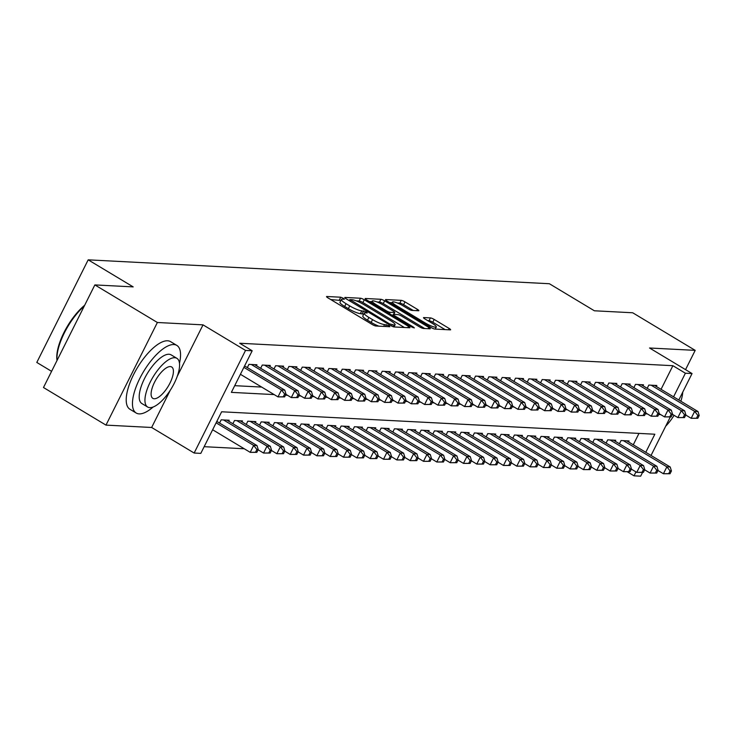 <?xml version="1.0" encoding="UTF-8"?>
<svg xmlns="http://www.w3.org/2000/svg" width="736" height="736" viewBox="0 0 736 736"><rect width="100%" height="100%" fill="white"/><g stroke="black" fill="none" stroke-linecap="round" stroke-linejoin="round"><path stroke-width="1.1" d="M343.381 298.292L340.75 297.215L326.848 296.498A3.1 0.57 26.6 0 0 326.536 296.58A3.1 0.57 26.6 0 0 327.998 297.905L372.168 324.466A3.1 0.57 26.6 0 0 375.93 326.011L389.832 326.729L389.031 325.744L384.597 324.576A9.908 1.822 26.6 0 1 372.554 319.636L368.874 317.418A9.908 1.822 26.6 0 1 364.2 313.196A9.908 1.822 26.6 0 1 365.212 312.91L367.227 312.947L366.206 312.018L361.772 310.85A9.908 1.822 26.6 0 1 349.738 305.909L346.049 303.692A9.908 1.822 26.6 0 1 341.375 299.469A9.908 1.822 26.6 0 1 342.387 299.184L344.402 299.221L343.381 298.292M340.869 300.481L330.722 299.543M363.694 314.208L360.382 313.619L361.772 310.85M418.526 310.758A3.1 0.57 26.6 0 0 418.848 310.666A3.1 0.57 26.6 0 0 417.386 309.341L404.993 301.889A3.1 0.57 26.6 0 0 401.23 300.352L385.793 299.552A3.1 0.57 26.6 0 0 385.471 299.635A3.1 0.57 26.6 0 0 386.934 300.96L431.112 327.52A3.1 0.57 26.6 0 0 434.875 329.066L450.312 329.866A3.1 0.57 26.6 0 0 450.625 329.774A3.1 0.57 26.6 0 0 449.162 328.458L434.194 319.452A3.1 0.57 26.6 0 0 430.431 317.915L423.826 317.566A3.1 0.57 26.6 0 0 423.513 317.658A3.1 0.57 26.6 0 0 424.966 318.973L432.391 323.444A8.289 1.527 26.6 0 1 436.301 326.968A8.289 1.527 26.6 0 1 425.399 323.076L396.308 305.587A8.289 1.527 26.6 0 1 392.408 302.064A8.289 1.527 26.6 0 1 403.31 305.955L408.158 308.872A3.1 0.57 26.6 0 0 411.921 310.408L418.526 310.758M661.057 389.316L672.888 365.7L685.391 373.216L692.052 373.557L678.813 399.998M94.861 284.915L157.375 322.497L105.984 425.114L43.479 387.522L94.861 284.915L133.188 286.893L88.182 259.836L549.369 283.728L594.375 310.785L632.693 312.772L695.198 350.364L649.548 347.999L692.052 373.557M177.266 376.298L203.026 324.861L157.375 322.497M203.026 324.861L245.53 350.428L252.19 350.768L231.362 392.371L274.16 394.588M672.888 365.7L239.688 343.252L252.19 350.768M364.302 299.782A3.1 0.57 26.6 0 0 360.539 298.236L345.101 297.445A3.1 0.57 26.6 0 0 344.788 297.528A3.1 0.57 26.6 0 0 346.242 298.853L390.42 325.413A3.1 0.57 26.6 0 0 394.183 326.959L409.621 327.759A3.1 0.57 26.6 0 0 409.934 327.667A3.1 0.57 26.6 0 0 408.471 326.352L364.302 299.782L362.912 302.56A3.1 0.57 26.6 0 0 359.15 301.015L356.242 300.868M365.442 298.494L380.88 299.294A3.1 0.57 26.6 0 1 384.643 300.84L428.821 327.4A3.1 0.57 26.6 0 1 430.284 328.725A3.1 0.57 26.6 0 1 429.962 328.808L423.356 328.468A3.1 0.57 26.6 0 1 419.594 326.922L401.681 316.149A3.1 0.57 26.6 0 0 397.918 314.612L393.539 314.382A3.1 0.57 26.6 0 0 393.217 314.474A3.1 0.57 26.6 0 0 394.68 315.79L413.328 327.005L414.359 327.925L411.498 326.913L366.592 299.902A3.1 0.57 26.6 0 1 365.13 298.586A3.1 0.57 26.6 0 1 365.442 298.494L365.249 298.89M685.547 369.647L695.198 350.364M256.45 365.755L256.947 364.771L248.952 364.357L247.324 367.595M269.781 366.454L270.278 365.461L262.274 365.047L260.654 368.285M283.112 367.144L283.608 366.16L275.604 365.737L273.985 368.975M296.442 367.834L296.93 366.85L288.935 366.436L287.316 369.665M309.773 368.524L310.261 367.54L302.266 367.126L300.647 370.355M323.095 369.214L323.592 368.23L315.597 367.816L313.978 371.054M336.426 369.904L336.922 368.92L328.928 368.506L327.299 371.744M349.756 370.594L350.253 369.61L342.249 369.196L340.63 372.434M363.087 371.284L363.575 370.3L355.58 369.886L353.961 373.124M376.418 371.974L376.906 370.99L368.911 370.576L367.292 373.814M389.74 372.664L390.236 371.68L382.242 371.266L380.622 374.504M403.07 373.354L403.567 372.37L395.572 371.956L393.944 375.194M416.401 374.044L416.898 373.06L408.894 372.646L407.275 375.884M429.732 374.734L430.229 373.75L422.225 373.336L420.606 376.574M443.063 375.424L443.55 374.44L435.556 374.026L433.936 377.264M456.394 376.114L456.881 375.13L448.886 374.716L447.267 377.954M469.715 376.804L470.212 375.82L462.217 375.406L460.598 378.644M483.046 377.494L483.543 376.51L475.548 376.096L473.92 379.334M496.377 378.194L496.874 377.2L488.87 376.786L487.25 380.024M509.708 378.884L510.195 377.899L502.2 377.476L500.581 380.714M523.038 379.574L523.526 378.589L515.531 378.175L513.912 381.404M536.36 380.264L536.857 379.279L528.862 378.865L527.243 382.094M549.691 380.954L550.188 379.969L542.193 379.555L540.564 382.794M563.022 381.644L563.518 380.659L555.514 380.245L553.895 383.484M576.352 382.334L576.849 381.349L568.845 380.935L567.226 384.174M589.683 383.024L590.171 382.039L582.176 381.625L580.557 384.864M603.014 383.714L603.502 382.729L595.507 382.315L593.888 385.554M616.336 384.404L616.832 383.419L608.838 383.005L607.218 386.244M629.666 385.094L630.163 384.109L622.168 383.695L620.54 386.934M642.997 385.784L643.494 384.799L635.49 384.385L633.871 387.624M234.71 385.673L261.657 387.072M647.202 388.314L648.821 385.075L656.816 385.489L656.328 386.474M204.157 446.688L244.242 448.758M633.282 444.783L638.977 433.403M219.549 423.062L221.177 419.824L229.172 420.238L228.675 421.222M232.88 423.752L234.499 420.514L242.503 420.928L242.006 421.912M246.21 424.442L247.83 421.204L255.834 421.618L255.337 422.602M259.541 425.132L261.16 421.894L269.155 422.308L268.668 423.292M272.872 425.822L274.491 422.584L282.486 422.998L281.998 423.982M286.203 426.512L287.822 423.274L295.817 423.688L295.32 424.681M299.524 427.202L301.153 423.964L309.148 424.387L308.651 425.371M312.855 427.892L314.474 424.663L322.478 425.077L321.982 426.061M326.186 428.582L327.805 425.353L335.809 425.767L335.312 426.751M339.517 429.281L341.136 426.043L349.131 426.457L348.643 427.441M352.848 429.971L354.467 426.733L362.462 427.147L361.974 428.131M366.169 430.661L367.798 427.423L375.792 427.837L375.296 428.821M379.5 431.351L381.119 428.113L389.123 428.527L388.626 429.511M392.831 432.041L394.45 428.803L402.454 429.217L401.957 430.201M406.162 432.731L407.781 429.493L415.776 429.907L415.288 430.891M419.492 433.421L421.112 430.183L429.106 430.597L428.619 431.581M432.823 434.111L434.442 430.873L442.437 431.287L441.94 432.271M446.145 434.801L447.773 431.563L455.768 431.977L455.271 432.961M459.476 435.491L461.095 432.253L469.099 432.667L468.602 433.651M472.806 436.181L474.426 432.943L482.43 433.357L481.933 434.341M486.137 436.871L487.756 433.633L495.751 434.047L495.264 435.031M499.468 437.561L501.087 434.323L509.082 434.737L508.594 435.721M512.79 438.251L514.418 435.013L522.413 435.427L521.916 436.42M526.12 438.941L527.74 435.703L535.744 436.126L535.247 437.11M539.451 439.631L541.07 436.402L549.074 436.816L548.578 437.8M552.782 440.321L554.401 437.092L562.396 437.506L561.908 438.49M566.113 441.02L567.732 437.782L575.727 438.196L575.239 439.18M579.444 441.71L581.063 438.472L589.058 438.886L588.561 439.87M592.765 442.4L594.394 439.162L602.388 439.576L601.892 440.56M606.096 443.09L607.715 439.852L615.719 440.266L615.222 441.25M619.427 443.78L621.046 440.542L629.041 440.956L628.553 441.94M88.182 259.836L36.8 362.443L51.584 371.33M642.546 472.42L640.67 476.164L634.009 475.824L635.968 471.905M627.357 471.822L634.009 475.824M645.785 452.3L654.838 434.222L221.637 411.783L200.808 453.376L194.148 453.036L245.53 350.428M105.984 425.114L151.644 427.478L194.148 453.036M670.321 416.953L651.038 455.464M673.56 396.842L685.391 373.216M285.467 395.168L287.491 395.278M298.798 395.867L300.822 395.968M312.119 396.557L314.152 396.658M325.45 397.247L327.474 397.348M338.781 397.937L340.805 398.038M352.112 398.627L354.136 398.728M365.442 399.317L367.466 399.418M378.764 400.007L380.797 400.108M392.095 400.697L394.128 400.798M405.426 401.387L407.45 401.488M418.756 402.077L420.78 402.178M432.087 402.767L434.111 402.877M445.418 403.457L447.442 403.567M458.74 404.147L460.773 404.257M472.07 404.837L474.094 404.947M485.401 405.527L487.425 405.637M498.732 406.217L500.756 406.327M512.063 406.907L514.087 407.017M525.384 407.606L527.418 407.707M538.715 408.296L540.739 408.397M552.046 408.986L554.07 409.087M565.377 409.676L567.401 409.777M578.708 410.366L580.732 410.467M592.038 411.056L594.062 411.157M605.36 411.746L607.393 411.847M618.691 412.436L620.715 412.537M632.022 413.126L634.046 413.227M645.352 413.816L647.376 413.917M658.683 414.506L660.707 414.616M151.644 427.478L170.283 390.236M341.375 299.469L339.986 302.248A9.908 1.822 26.6 0 0 344.66 306.47L346.049 303.692M360.382 313.619A9.908 1.822 26.6 0 1 348.349 308.678L344.66 306.47M364.2 313.196L362.811 315.974A9.908 1.822 26.6 0 0 367.485 320.197L368.874 317.418M378.838 326.158A9.908 1.822 26.6 0 1 371.165 322.405L367.485 320.197M404.368 327.483L362.912 302.56M349.977 299.58L389.556 323.886L394.082 325.064A9.908 1.822 26.6 0 0 395.094 324.778A9.908 1.822 26.6 0 0 390.42 320.556L363.915 304.621A9.908 1.822 26.6 0 0 351.872 299.681L349.977 299.58M369.316 301.539L371.882 301.677M376.942 301.935L379.491 302.064L380.88 299.294M424.709 328.541L383.254 303.609A3.1 0.57 26.6 0 0 379.491 302.064M383.088 304.971A8.289 1.527 26.6 0 0 372.186 301.079A8.289 1.527 26.6 0 0 376.087 304.612L386.336 310.776A3.1 0.57 26.6 0 0 390.098 312.312L394.487 312.542A3.1 0.57 26.6 0 0 394.8 312.45A3.1 0.57 26.6 0 0 393.337 311.135L383.088 304.971M392.803 315.302L392.141 315.266M445.05 329.59L432.805 322.23A3.1 0.57 26.6 0 0 429.042 320.684L427.69 320.611M413.273 310.482L403.604 304.667A3.1 0.57 26.6 0 0 399.841 303.122L397.366 302.993M392.076 302.717L389.657 302.597M256.836 452.346L258.226 449.576L256.892 449.503L255.502 452.272L256.836 452.346L250.212 452.346L253.681 445.418L257.011 445.593L216.816 421.415M212.64 429.76L250.212 452.346L255.502 452.272M216.108 422.823L253.681 445.418L256.892 449.503M257.011 445.593L258.226 449.576M284.611 396.879L286 394.11L284.666 394.036L283.277 396.814L284.611 396.879L277.987 396.888L281.456 389.951L243.883 367.356M284.666 394.036L281.456 389.951L284.786 390.126L244.591 365.948M283.277 396.814L277.987 396.888L240.414 374.293M286 394.11L284.786 390.126M57.022 360.474L56.994 360.3A38.493 14.665 -59 0 1 84.677 305.256M84.254 306.102A39.44 15.024 121 0 0 57.049 360.428M179.474 363.244A39.44 15.024 121 0 0 176.833 345.414A39.44 15.024 121 0 0 173.871 344.549A39.44 15.024 121 0 0 141.662 374.891A39.44 15.024 121 0 0 136.178 413.016A39.44 15.024 121 0 0 139.15 413.88A39.44 15.024 121 0 0 153.171 406.99M176.833 345.414L170.586 341.651A39.44 15.024 121 0 0 167.615 340.786A39.44 15.024 121 0 0 135.415 371.128A39.44 15.024 121 0 0 129.932 409.253L136.178 413.016M147.623 407.008L141.873 403.549A28.4 10.819 -59 0 1 145.82 376.096A28.4 10.819 -59 0 1 169.004 354.255A28.4 10.819 -59 0 1 171.138 354.881L176.898 358.331A28.4 10.819 121 0 0 174.754 357.714A28.4 10.819 121 0 0 151.57 379.555A28.4 10.819 121 0 0 147.623 407.008A28.4 10.819 121 0 0 149.758 407.634A28.4 10.819 121 0 0 172.942 385.784A28.4 10.819 121 0 0 176.898 358.331M154.201 398.756A18.299 6.974 121 0 0 169.142 384.68A18.299 6.974 121 0 0 171.69 366.988A18.299 6.974 121 0 0 170.31 366.583A18.299 6.974 121 0 0 155.37 380.668A18.299 6.974 121 0 0 152.83 398.351A18.299 6.974 121 0 0 154.201 398.756M665.684 426.208A28.4 10.819 121 0 0 674.084 415.334M680.837 401.221A28.4 10.819 121 0 0 682.732 392.178M270.167 453.036L271.547 450.266L270.222 450.193L268.833 452.971L270.167 453.036L263.543 453.045L267.012 446.108L270.342 446.283L226.835 420.118M258.115 449.779L263.543 453.045L268.833 452.971M223.505 419.943L267.012 446.108L270.222 450.193M270.342 446.283L271.547 450.266M283.489 453.726L284.878 450.956L283.544 450.883L282.155 453.661L283.489 453.726L276.865 453.735L280.342 446.798L283.673 446.973L240.166 420.808M271.446 450.469L276.865 453.735L282.155 453.661M236.836 420.633L280.342 446.798L283.544 450.883M283.673 446.973L284.878 450.956M296.82 454.416L298.209 451.646L296.875 451.573L295.486 454.351L296.82 454.416L290.196 454.425L293.673 447.488L297.004 447.663L253.497 421.498M284.777 451.159L290.196 454.425L295.486 454.351M250.166 421.323L293.673 447.488L296.875 451.573M297.004 447.663L298.209 451.646M310.15 455.106L311.54 452.336L310.206 452.263L308.816 455.041L310.15 455.106L303.526 455.115L306.995 448.178L310.334 448.353L266.828 422.188M298.108 451.849L303.526 455.115L308.816 455.041M263.497 422.013L306.995 448.178L310.206 452.263M310.334 448.353L311.54 452.336M297.942 397.569L299.322 394.8L297.997 394.726L296.608 397.504L297.942 397.569L291.309 397.578L294.786 390.641L251.28 364.476M297.997 394.726L294.786 390.641L298.117 390.816L254.61 364.651M296.608 397.504L291.309 397.578L285.89 394.312M299.322 394.8L298.117 390.816M311.264 398.259L312.653 395.49L311.319 395.416L309.93 398.194L311.264 398.259L304.64 398.268L308.117 391.331L264.61 365.176M311.319 395.416L308.117 391.331L311.448 391.506L267.941 365.341M309.93 398.194L304.64 398.268L299.221 395.011M312.653 395.49L311.448 391.506M324.594 398.949L325.984 396.18L324.65 396.106L323.26 398.884L324.594 398.949L317.97 398.958L321.439 392.021L277.941 365.866M324.65 396.106L321.439 392.021L324.778 392.196L281.272 366.031M323.26 398.884L317.97 398.958L312.552 395.701M325.984 396.18L324.778 392.196M337.925 399.639L339.314 396.87L337.98 396.805L336.591 399.574L337.925 399.639L331.301 399.648L334.77 392.711L291.272 366.556M337.98 396.805L334.77 392.711L338.109 392.886L294.602 366.721M336.591 399.574L331.301 399.648L325.882 396.391M339.314 396.87L338.109 392.886M323.481 455.796L324.87 453.026L323.536 452.953L322.147 455.731L323.481 455.796L316.857 455.805L320.326 448.868L323.656 449.043L280.158 422.878M311.438 452.539L316.857 455.805L322.147 455.731M276.819 422.703L320.326 448.868L323.536 452.953M323.656 449.043L324.87 453.026M351.256 400.338L352.645 397.56L351.311 397.495L349.922 400.264L351.256 400.338L344.632 400.338L348.1 393.401L304.594 367.246M351.311 397.495L348.1 393.401L351.431 393.576L307.933 367.411M349.922 400.264L344.632 400.338L339.213 397.081M352.645 397.56L351.431 393.576M336.812 456.486L338.201 453.716L336.867 453.643L335.478 456.421L336.812 456.486L330.188 456.495L333.656 449.558L336.987 449.733L293.489 423.568M324.76 453.238L330.188 456.495L335.478 456.421M290.15 423.402L333.656 449.558L336.867 453.643M336.987 449.733L338.201 453.716M364.587 401.028L365.976 398.25L364.642 398.185L363.253 400.954L364.587 401.028L357.963 401.028L361.431 394.091L317.924 367.936M364.642 398.185L361.431 394.091L364.762 394.266L321.255 368.11M363.253 400.954L357.963 401.028L352.535 397.771M365.976 398.25L364.762 394.266M350.134 457.176L351.523 454.406L350.198 454.333L348.809 457.111L350.134 457.176L343.51 457.185L346.987 450.248L350.318 450.423L306.811 424.258M338.091 453.928L343.51 457.185L348.809 457.111M303.48 424.092L346.987 450.248L350.198 454.333M350.318 450.423L351.523 454.406M377.908 401.718L379.298 398.94L377.964 398.875L376.584 401.644L377.908 401.718L371.284 401.718L374.762 394.79L331.255 368.626M377.964 398.875L374.762 394.79L378.092 394.956L334.586 368.8M376.584 401.644L371.284 401.718L365.866 398.461M379.298 398.94L378.092 394.956M363.464 457.866L364.854 455.096L363.52 455.032L362.13 457.801L363.464 457.866L356.84 457.875L360.318 450.938L363.648 451.113L320.142 424.948M351.422 454.618L356.84 457.875L362.13 457.801M316.811 424.782L360.318 450.938L363.52 455.032M363.648 451.113L364.854 455.096M391.239 402.408L392.628 399.63L391.294 399.565L389.905 402.334L391.239 402.408L384.615 402.408L388.093 395.48L344.586 369.316M391.294 399.565L388.093 395.48L391.423 395.646L347.916 369.49M389.905 402.334L384.615 402.408L379.196 399.151M392.628 399.63L391.423 395.646M376.795 458.565L378.184 455.786L376.85 455.722L375.461 458.491L376.795 458.565L370.171 458.565L373.64 451.628L376.979 451.803L333.472 425.638M364.752 455.308L370.171 458.565L375.461 458.491M330.142 425.472L373.64 451.628L376.85 455.722M376.979 451.803L378.184 455.786M390.126 459.255L391.515 456.476L390.181 456.412L388.792 459.181L390.126 459.255L383.502 459.255L386.97 452.318L390.301 452.493L346.803 426.337M378.083 455.998L383.502 459.255L388.792 459.181M343.473 426.162L386.97 452.318L390.181 456.412M390.301 452.493L391.515 456.476M403.457 459.945L404.846 457.166L403.512 457.102L402.123 459.871L403.457 459.945L396.833 459.945L400.301 453.017L403.632 453.183L360.134 427.027M391.414 456.688L396.833 459.945L402.123 459.871M356.794 426.852L400.301 453.017L403.512 457.102M403.632 453.183L404.846 457.166M416.788 460.635L418.168 457.856L416.843 457.792L415.454 460.561L416.788 460.635L410.154 460.635L413.632 453.707L416.962 453.873L373.456 427.717M404.736 457.378L410.154 460.635L415.454 460.561M370.125 427.542L413.632 453.707L416.843 457.792M416.962 453.873L418.168 457.856M430.109 461.325L431.498 458.546L430.164 458.482L428.775 461.251L430.109 461.325L423.485 461.325L426.963 454.397L430.293 454.563L386.786 428.407M418.066 458.068L423.485 461.325L428.775 461.251M383.456 428.232L426.963 454.397L430.164 458.482M430.293 454.563L431.498 458.546M443.44 462.015L444.829 459.236L443.495 459.172L442.106 461.941L443.44 462.015L436.816 462.015L440.294 455.087L443.624 455.253L400.117 429.097M431.397 458.758L436.816 462.015L442.106 461.941M396.787 428.922L440.294 455.087L443.495 459.172M443.624 455.253L444.829 459.236M456.771 462.705L458.16 459.926L456.826 459.862L455.437 462.631L456.771 462.705L450.147 462.705L453.615 455.777L456.955 455.952L413.448 429.787M444.728 459.448L450.147 462.705L455.437 462.631M410.118 429.612L453.615 455.777L456.826 459.862M456.955 455.952L458.16 459.926M470.102 463.395L471.491 460.626L470.157 460.552L468.768 463.321L470.102 463.395L463.478 463.395L466.946 456.467L470.276 456.642L426.779 430.477M458.059 460.138L463.478 463.395L468.768 463.321M423.439 430.302L466.946 456.467L470.157 460.552M470.276 456.642L471.491 460.626M483.432 464.085L484.822 461.316L483.488 461.242L482.098 464.011L483.432 464.085L476.808 464.085L480.277 457.157L483.607 457.332L440.11 431.167M471.38 460.828L476.808 464.085L482.098 464.011M436.77 430.992L480.277 457.157L483.488 461.242M483.607 457.332L484.822 461.316M496.754 464.775L498.143 462.006L496.818 461.932L495.429 464.71L496.754 464.775L490.13 464.784L493.608 457.847L496.938 458.022L453.431 431.857M484.711 461.518L490.13 464.784L495.429 464.71M450.101 431.682L493.608 457.847L496.818 461.932M496.938 458.022L498.143 462.006M510.085 465.465L511.474 462.696L510.14 462.622L508.751 465.4L510.085 465.465L503.461 465.474L506.938 458.537L510.269 458.712L466.762 432.547M498.042 462.208L503.461 465.474L508.751 465.4M463.432 432.372L506.938 458.537L510.14 462.622M510.269 458.712L511.474 462.696M523.416 466.155L524.805 463.386L523.471 463.312L522.082 466.09L523.416 466.155L516.792 466.164L520.26 459.227L523.6 459.402L480.093 433.237M511.373 462.898L516.792 466.164L522.082 466.09M476.762 433.062L520.26 459.227L523.471 463.312M523.6 459.402L524.805 463.386M404.57 403.098L405.959 400.32L404.625 400.255L403.236 403.024L404.57 403.098L397.946 403.098L401.414 396.17L357.917 370.006M404.625 400.255L401.414 396.17L404.754 396.336L361.247 370.18M403.236 403.024L397.946 403.098L392.527 399.841M405.959 400.32L404.754 396.336M417.901 403.788L419.29 401.01L417.956 400.945L416.567 403.714L417.901 403.788L411.277 403.788L414.745 396.86L371.248 370.696M417.956 400.945L414.745 396.86L418.076 397.026L374.578 370.87M416.567 403.714L411.277 403.788L405.858 400.531M419.29 401.01L418.076 397.026M431.232 404.478L432.621 401.7L431.287 401.635L429.898 404.404L431.232 404.478L424.608 404.478L428.076 397.55L384.569 371.386M431.287 401.635L428.076 397.55L431.406 397.725L387.909 371.56M429.898 404.404L424.608 404.478L419.18 401.221M432.621 401.7L431.406 397.725M444.562 405.168L445.942 402.399L444.618 402.325L443.228 405.094L444.562 405.168L437.929 405.168L441.407 398.24L397.9 372.076M444.618 402.325L441.407 398.24L444.737 398.415L401.23 372.25M443.228 405.094L437.929 405.168L432.51 401.911M445.942 402.399L444.737 398.415M457.884 405.858L459.273 403.089L457.939 403.015L456.55 405.794L457.884 405.858L451.26 405.858L454.738 398.93L411.231 372.766M457.939 403.015L454.738 398.93L458.068 399.105L414.561 372.94M456.55 405.794L451.26 405.858L445.841 402.601M459.273 403.089L458.068 399.105M471.215 406.548L472.604 403.779L471.27 403.705L469.881 406.484L471.215 406.548L464.591 406.557L468.059 399.62L424.562 373.456M471.27 403.705L468.059 399.62L471.399 399.795L427.892 373.63M469.881 406.484L464.591 406.557L459.172 403.291M472.604 403.779L471.399 399.795M484.546 407.238L485.935 404.469L484.601 404.395L483.212 407.174L484.546 407.238L477.922 407.247L481.39 400.31L437.892 374.146M484.601 404.395L481.39 400.31L484.73 400.485L441.223 374.32M483.212 407.174L477.922 407.247L472.503 403.981M485.935 404.469L484.73 400.485M497.876 407.928L499.266 405.159L497.932 405.085L496.542 407.864L497.876 407.928L491.252 407.937L494.721 401L451.214 374.836M497.932 405.085L494.721 401L498.051 401.175L454.554 375.01M496.542 407.864L491.252 407.937L485.834 404.671M499.266 405.159L498.051 401.175M511.207 408.618L512.596 405.849L511.262 405.775L509.873 408.554L511.207 408.618L504.583 408.627L508.052 401.69L464.545 375.526M511.262 405.775L508.052 401.69L511.382 401.865L467.875 375.7M509.873 408.554L504.583 408.627L499.155 405.361M512.596 405.849L511.382 401.865M524.529 409.308L525.918 406.539L524.584 406.465L523.204 409.244L524.529 409.308L517.905 409.317L521.382 402.38L477.876 376.216M524.584 406.465L521.382 402.38L524.713 402.555L481.206 376.39M523.204 409.244L517.905 409.317L512.486 406.051M525.918 406.539L524.713 402.555M537.86 409.998L539.249 407.229L537.915 407.155L536.526 409.934L537.86 409.998L531.236 410.007L534.713 403.07L491.206 376.915M537.915 407.155L534.713 403.07L538.044 403.245L494.537 377.08M536.526 409.934L531.236 410.007L525.817 406.75M539.249 407.229L538.044 403.245M551.19 410.688L552.58 407.919L551.246 407.845L549.856 410.624L551.19 410.688L544.566 410.697L548.035 403.76L504.537 377.605M551.246 407.845L548.035 403.76L551.374 403.935L507.868 377.77M549.856 410.624L544.566 410.697L539.148 407.44M552.58 407.919L551.374 403.935M536.746 466.845L538.136 464.076L536.802 464.002L535.412 466.78L536.746 466.845L530.122 466.854L533.591 459.917L536.921 460.092L493.424 433.927M524.704 463.588L530.122 466.854L535.412 466.78M490.093 433.752L533.591 459.917L536.802 464.002M536.921 460.092L538.136 464.076M550.077 467.535L551.466 464.766L550.132 464.692L548.743 467.47L550.077 467.535L543.453 467.544L546.922 460.607L550.252 460.782L506.754 434.617M538.025 464.278L543.453 467.544L548.743 467.47M503.415 434.442L546.922 460.607L550.132 464.692M550.252 460.782L551.466 464.766M563.408 468.225L564.788 465.456L563.463 465.382L562.074 468.16L563.408 468.225L556.775 468.234L560.252 461.297L563.583 461.472L520.076 435.307M551.356 464.977L556.775 468.234L562.074 468.16M516.746 435.142L560.252 461.297L563.463 465.382M563.583 461.472L564.788 465.456M576.73 468.915L578.119 466.146L576.785 466.072L575.396 468.85L576.73 468.915L570.106 468.924L573.583 461.987L576.914 462.162L533.407 435.997M564.687 465.667L570.106 468.924L575.396 468.85M530.076 435.832L573.583 461.987L576.785 466.072M576.914 462.162L578.119 466.146M564.521 411.378L565.91 408.609L564.576 408.544L563.187 411.314L564.521 411.378L557.897 411.387L561.366 404.45L517.868 378.295M564.576 408.544L561.366 404.45L564.696 404.625L521.198 378.46M563.187 411.314L557.897 411.387L552.478 408.13M565.91 408.609L564.696 404.625M577.852 412.077L579.241 409.299L577.907 409.234L576.518 412.004L577.852 412.077L571.228 412.077L574.696 405.14L531.19 378.985M577.907 409.234L574.696 405.14L578.027 405.315L534.529 379.15M576.518 412.004L571.228 412.077L565.8 408.82M579.241 409.299L578.027 405.315M591.183 412.767L592.563 409.989L591.238 409.924L589.849 412.694L591.183 412.767L584.55 412.767L588.027 405.83L544.52 379.675M591.238 409.924L588.027 405.83L591.358 406.005L547.851 379.85M589.849 412.694L584.55 412.767L579.131 409.51M592.563 409.989L591.358 406.005M604.504 413.457L605.894 410.679L604.56 410.614L603.17 413.384L604.504 413.457L597.88 413.457L601.358 406.53L557.851 380.365M604.56 410.614L601.358 406.53L604.688 406.695L561.182 380.54M603.17 413.384L597.88 413.457L592.462 410.2M605.894 410.679L604.688 406.695M590.06 469.605L591.45 466.836L590.116 466.771L588.726 469.54L590.06 469.605L583.436 469.614L586.905 462.677L590.244 462.852L546.738 436.687M578.018 466.357L583.436 469.614L588.726 469.54M543.407 436.522L586.905 462.677L590.116 466.771M590.244 462.852L591.45 466.836M617.835 414.147L619.224 411.369L617.89 411.304L616.501 414.074L617.835 414.147L611.211 414.147L614.68 407.22L571.182 381.055M617.89 411.304L614.68 407.22L618.019 407.385L574.512 381.23M616.501 414.074L611.211 414.147L605.792 410.89M619.224 411.369L618.019 407.385M603.391 470.304L604.78 467.526L603.446 467.461L602.057 470.23L603.391 470.304L596.767 470.304L600.236 463.367L603.575 463.542L560.068 437.377M591.348 467.047L596.767 470.304L602.057 470.23M556.738 437.212L600.236 463.367L603.446 467.461M603.575 463.542L604.78 467.526M631.166 414.837L632.555 412.059L631.221 411.994L629.832 414.764L631.166 414.837L624.542 414.837L628.01 407.91L584.513 381.745M631.221 411.994L628.01 407.91L631.341 408.075L587.843 381.92M629.832 414.764L624.542 414.837L619.123 411.58M632.555 412.059L631.341 408.075M616.722 470.994L618.111 468.216L616.777 468.151L615.388 470.92L616.722 470.994L610.098 470.994L613.566 464.057L616.897 464.232L573.399 438.076M604.679 467.737L610.098 470.994L615.388 470.92M570.06 437.902L613.566 464.057L616.777 468.151M616.897 464.232L618.111 468.216M644.497 415.527L645.886 412.749L644.552 412.684L643.163 415.454L644.497 415.527L637.873 415.527L641.341 408.6L597.834 382.435M644.552 412.684L641.341 408.6L644.672 408.765L601.174 382.61M643.163 415.454L637.873 415.527L632.454 412.27M645.886 412.749L644.672 408.765M630.053 471.684L631.442 468.906L630.108 468.841L628.719 471.61L630.053 471.684L623.429 471.684L626.897 464.756L630.228 464.922L586.73 438.766M618.001 468.427L623.429 471.684L628.719 471.61M583.39 438.592L626.897 464.756L630.108 468.841M630.228 464.922L631.442 468.906M657.828 416.217L659.217 413.439L657.883 413.374L656.494 416.144L657.828 416.217L651.204 416.217L654.672 409.29L611.165 383.125M657.883 413.374L654.672 409.29L658.002 409.464L614.496 383.3M656.494 416.144L651.204 416.217L645.776 412.96M659.217 413.439L658.002 409.464M643.374 472.374L644.764 469.596L643.439 469.531L642.05 472.3L643.374 472.374L636.75 472.374L640.228 465.446L643.558 465.612L600.052 439.456M631.332 469.117L636.75 472.374L642.05 472.3M596.721 439.282L640.228 465.446L643.439 469.531M643.558 465.612L644.764 469.596M671.149 416.907L672.538 414.138L671.204 414.064L669.824 416.834L671.149 416.907L664.525 416.907L668.003 409.98L624.496 383.815M671.204 414.064L668.003 409.98L671.333 410.154L627.826 383.99M669.824 416.834L664.525 416.907L659.106 413.65M672.538 414.138L671.333 410.154M656.705 473.064L658.094 470.286L656.76 470.221L655.371 472.99L656.705 473.064L650.081 473.064L653.559 466.136L656.889 466.302L613.382 440.146M644.662 469.807L650.081 473.064L655.371 472.99M610.052 439.972L653.559 466.136L656.76 470.221M656.889 466.302L658.094 470.286M684.48 417.597L685.869 414.828L684.535 414.754L683.146 417.533L684.48 417.597L677.856 417.597L681.334 410.67L637.827 384.505M684.535 414.754L681.334 410.67L684.664 410.844L641.157 384.68M683.146 417.533L677.856 417.597L672.437 414.34M685.869 414.828L684.664 410.844M670.036 473.754L671.425 470.976L670.091 470.911L668.702 473.68L670.036 473.754L663.412 473.754L666.88 466.826L670.22 466.992L626.713 440.836M657.993 470.497L663.412 473.754L668.702 473.68M623.383 440.662L666.88 466.826L670.091 470.911M670.22 466.992L671.425 470.976M697.811 418.287L699.2 415.518L697.866 415.444L696.477 418.223L697.811 418.287L691.187 418.296L694.655 411.36L651.158 385.195M697.866 415.444L694.655 411.36L697.995 411.534L654.488 385.37M696.477 418.223L691.187 418.296L685.768 415.03M699.2 415.518L697.995 411.534M339.36 299.984L340.75 297.215M385.471 326.508L386.4 324.668M362.186 313.711L363.575 310.942M348.349 308.678L349.738 305.909M371.165 322.405L372.554 319.636M383.677 326.416L384.597 324.576M407.818 327.667L408.471 326.352M359.15 301.015L360.539 298.236M350.391 301.337L350.778 300.564M389.16 324.659L389.556 323.886M391.635 326.066L392.187 324.962M393.245 326.738L394.082 325.064M383.254 303.609L384.643 300.84M428.159 328.716L428.821 327.4M394.294 316.563L394.68 315.79M413.006 327.667L413.328 327.005M375.7 305.385L376.087 304.612M385.949 311.549L386.336 310.776M389.436 313.637L390.098 312.312M393.558 314.382L394.487 312.542M395.922 306.36L396.308 305.587M425.003 323.849L425.399 323.076M429.042 320.684L430.431 317.915M432.805 322.23L434.194 319.452M448.509 329.774L449.162 328.458M399.841 303.122L401.23 300.352M403.604 304.667L404.993 301.889M416.723 310.656L417.386 309.341M349.25 300.656L349.756 299.644M394.008 326.94L395.094 324.778M392.665 315.578L393.217 314.474M371.34 302.763L372.186 301.079M393.824 314.401L394.8 312.45M391.561 303.738L392.408 302.064M435.243 329.084L436.301 326.968"/></g></svg>
